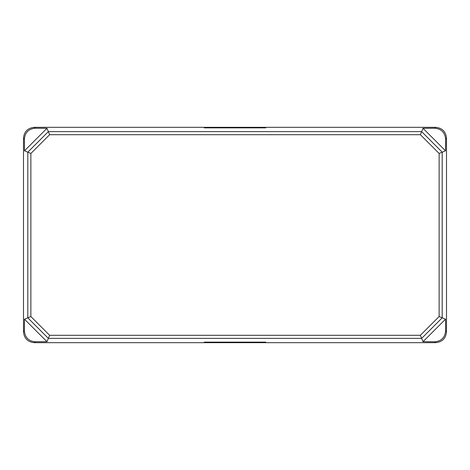 <?xml version="1.0" encoding="UTF-8"?>
<svg xmlns="http://www.w3.org/2000/svg" width="470" height="470" viewBox="0 0 470 470"><rect width="100%" height="100%" fill="white"/><g stroke="black" fill="none" stroke-linecap="round" stroke-linejoin="round"><path stroke-width="0.7" d="M434.832 128.228L423.018 128.316L445.507 150.811L445.595 138.997C444.955 132.458 441.365 128.874 434.832 128.228L435.731 127.329L34.269 127.329L35.168 128.228C28.635 128.874 25.045 132.458 24.405 138.997L24.493 150.811L27.795 152.18L48.351 131.624L49.626 134.702L30.873 153.455L27.795 152.18L27.795 317.82L24.493 319.189L24.405 331.003C25.045 337.542 28.635 341.126 35.168 341.772L46.982 341.684L48.351 338.377L27.795 317.82L30.873 316.545L49.626 335.298L48.351 338.377L421.649 338.377L423.018 341.684L434.832 341.772C441.365 341.126 444.955 337.542 445.595 331.003L445.507 319.189L439.127 316.545L439.127 153.455L420.374 134.702L49.626 134.702M435.731 127.329C442.229 128.01 445.813 131.6 446.5 138.092L445.595 138.997M445.595 331.003L446.5 331.908L446.5 138.092M446.5 331.908C445.813 338.4 442.229 341.99 435.731 342.671L434.832 341.772M35.168 341.772L34.269 342.671L435.731 342.671M34.269 342.671C27.771 341.99 24.187 338.4 23.5 331.908L24.405 331.003M24.405 138.997L23.5 138.092L23.5 331.908M23.5 138.092C24.187 131.6 27.771 128.01 34.269 127.329M265.762 342.137L204.238 342.137L265.762 342.407M265.762 127.864L204.238 127.864L265.762 127.593M445.507 150.811L439.127 153.455M24.493 150.811L46.982 128.316L35.168 128.228M46.982 128.316L48.351 131.624L421.649 131.624L420.374 134.702M423.018 128.316L421.649 131.624L442.205 152.18L442.205 317.82L421.649 338.377L420.374 335.298L439.127 316.545M46.982 341.684L24.493 319.189M445.507 319.189L423.018 341.684M49.626 335.298L420.374 335.298M30.873 153.455L30.873 316.545"/></g></svg>
